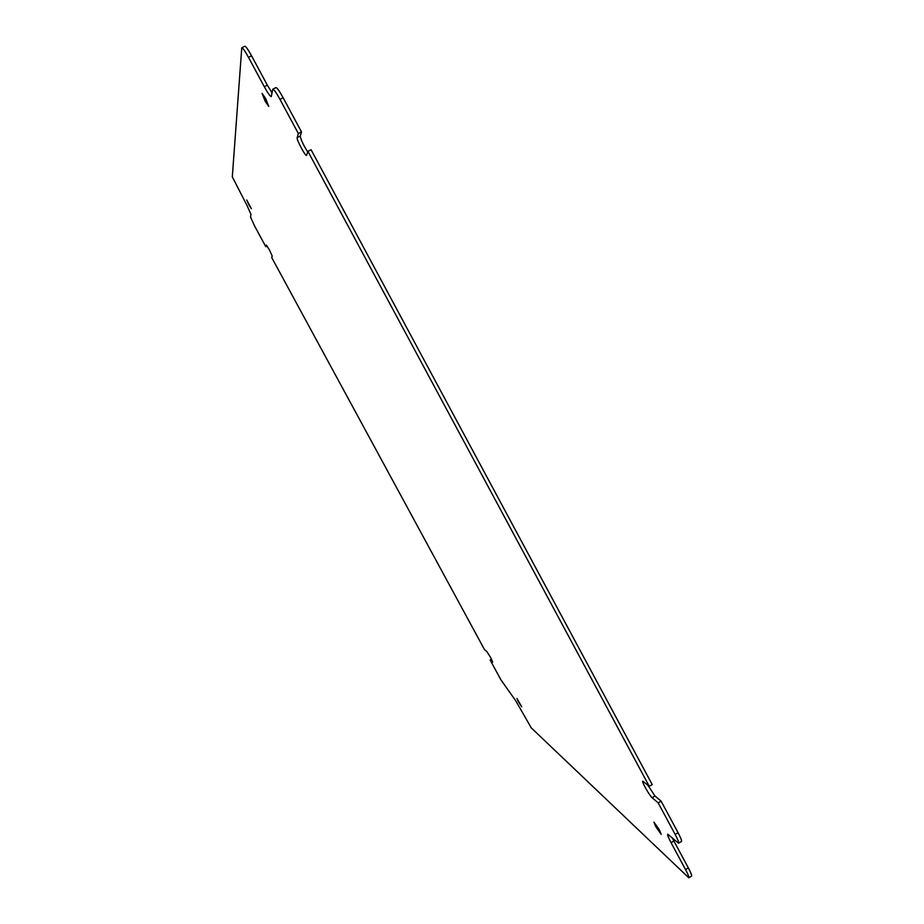 <?xml version="1.0" encoding="UTF-8"?>
<svg xmlns="http://www.w3.org/2000/svg" width="924" height="924" viewBox="0 0 924 924"><rect width="100%" height="100%" fill="white"/><g stroke="black" fill="none" stroke-linecap="round" stroke-linejoin="round"><path stroke-width="1.39" d="M655.717 826.564L653.961 822.141L659.436 829.937L661.18 834.36L655.717 826.564M265.223 101.351L262.093 93.405L265.673 98.51L268.803 106.456L265.223 101.351M248.96 205.024L246.743 200L251.374 208.72L248.96 205.024M518.445 701.824L516.966 698.475L521.679 706.779L518.445 701.824M272.776 89.212L275.895 87.595C277.038 87.665 279.452 91.049 283.137 97.748L279.995 99.376C276.299 92.677 273.897 89.293 272.776 89.212L271.263 96.581C270.189 96.489 267.868 93.209 264.299 86.729L248.498 57.357C245.022 51.039 242.781 47.852 241.765 47.771L232.305 176.831L246.847 205.163L250.97 214.299L250.496 216.99L254.527 225.895L265.8 246.673L266.285 245.045L269.438 249.896L272.21 256.029L271.702 257.519L484.511 649.63L486.867 651.57L490.725 657.669L492.688 662.104L490.147 660.002L500.889 679.787L515.777 700.842L531.265 727.881L688.761 877.777C689.189 877.188 688.114 874.451 685.527 869.576L671.055 842.676C668.399 837.652 667.278 834.822 667.729 834.187L678.539 843.185C679.013 842.538 677.881 839.616 675.144 834.43L678.077 832.709C680.815 837.895 681.947 840.817 681.462 841.475L678.539 843.185M265.8 246.673L267.117 245.969M307.935 151.363L311.065 149.723L652.217 784.58L649.26 786.301L307.935 151.363L306.514 155.382C305.417 156.526 296.327 139.351 297.158 137.688L298.36 133.541L279.995 99.376M678.077 832.709L661.11 801.143L658.165 802.864L675.144 834.43M491.533 659.205L490.147 660.002M283.137 97.748L301.49 131.901L298.36 133.541M658.165 802.864L652.101 797.701C649.549 795.749 641.418 781.334 642.758 781.126L649.26 786.301M685.527 869.576L688.345 867.902L673.885 841.013L671.055 842.676M688.345 867.902C690.933 872.787 692.007 875.525 691.568 876.114L688.761 877.777M241.765 47.771L244.791 46.212C245.819 46.281 248.071 49.469 251.547 55.786L248.498 57.357M264.299 86.729L267.336 85.158L251.547 55.786M267.336 85.158L272.026 92.85M307.727 151.963C303.395 145.137 300.901 139.836 300.254 136.059L301.49 131.901M661.11 801.143L655 796.003L647.701 784.996M672.326 837.964L673.885 841.013M652.101 797.701L655 796.003M297.158 137.688L300.254 136.059"/></g></svg>
